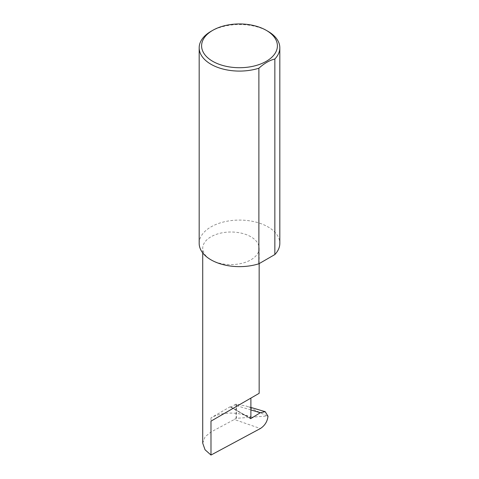 <?xml version="1.0" encoding="UTF-8"?>
<svg xmlns="http://www.w3.org/2000/svg" width="479" height="479" viewBox="0 0 479 479"><rect width="100%" height="100%" fill="white"/><g stroke="black" fill="none" stroke-linecap="round" stroke-linejoin="round"><path stroke-width="0.36" stroke-dasharray="2.4 1.8" d="M210.988 259.822A28.213 16.292 0 0 0 241.739 263.354A28.213 16.292 0 0 0 259.157 248.302A28.213 16.292 0 0 0 250.894 236.782A28.213 16.292 0 0 0 220.142 233.249A28.213 16.292 0 0 0 202.725 248.302A28.213 16.292 0 0 0 210.988 259.822M210.988 31.345A40.32 23.279 180 0 1 268.012 31.345M199.18 243.362A40.32 23.279 180 0 1 224.07 221.855A40.32 23.279 180 0 1 268.012 226.902A40.32 23.279 180 0 1 279.82 243.362M230.351 406.671L210.988 417.85A28.213 16.292 0 0 1 224.1 413.563A28.213 16.292 0 0 1 245.488 415.413L230.351 406.671A0.808 0.467 120 0 0 230.519 407.072A0.808 0.467 120 0 0 230.944 407.018L236.015 404.12L246.463 406.108L267.276 416.011L236.015 418.359L234.321 419.484L260.372 428.531M236.015 404.12L236.015 418.359M267.995 416.245L267.276 416.011M202.725 443.195L205.048 436.818L210.988 432.01L234.321 419.484M245.488 415.413L250.894 416.526M236.47 418.335L236.47 404.156M250.894 409.934L234.243 404.983M230.944 407.018L250.301 418.197M245.883 415.251L250.379 417.85M210.988 417.85L210.988 432.01M259.157 263.618L259.157 248.302M250.894 407.425L246.463 406.108M230.519 407.072L250.469 418.592M202.725 252.906L202.725 248.302"/><path stroke-width="0.72" d="M260.295 412.73L265.186 411.677L267.995 416.245C267.396 421.508 264.857 425.603 260.372 428.531L210.988 455.05L210.988 421.137L250.894 398.097C265.39 389.726 257.528 394.265 250.894 398.097L250.894 416.526L250.379 417.85A0.808 0.467 120 0 0 250.469 418.592A0.808 0.467 120 0 0 250.894 418.538L260.295 412.73L250.894 409.934M259.157 263.618L259.157 393.325L210.988 421.137M212.7 61.306A37.901 21.884 0 0 0 266.3 61.306A37.901 21.884 0 0 0 266.3 30.357L268.012 31.345A40.32 23.279 180 0 1 279.82 47.804A40.32 23.279 180 0 1 274.85 59.001C269.515 60.342 264.192 63.414 258.888 68.216A40.32 23.279 180 0 1 210.988 64.27A40.32 23.279 180 0 1 199.18 47.804A40.32 23.279 180 0 1 210.988 31.345L212.7 30.357A37.901 21.884 0 0 0 212.7 61.306M258.888 68.216L258.888 263.773A40.32 23.279 180 0 1 210.988 259.822A40.32 23.279 180 0 1 199.18 243.362L199.18 47.804M210.988 455.05L205.048 449.763L202.725 443.195L202.725 252.906M274.85 59.001L274.85 254.553A40.32 23.279 180 0 0 279.82 243.362L279.82 47.804M258.888 263.773L274.85 254.553M268.012 31.345L266.3 30.357A37.901 21.884 0 0 0 212.7 30.357M250.301 418.197L250.894 418.538M265.186 411.677L250.894 407.425"/></g></svg>
